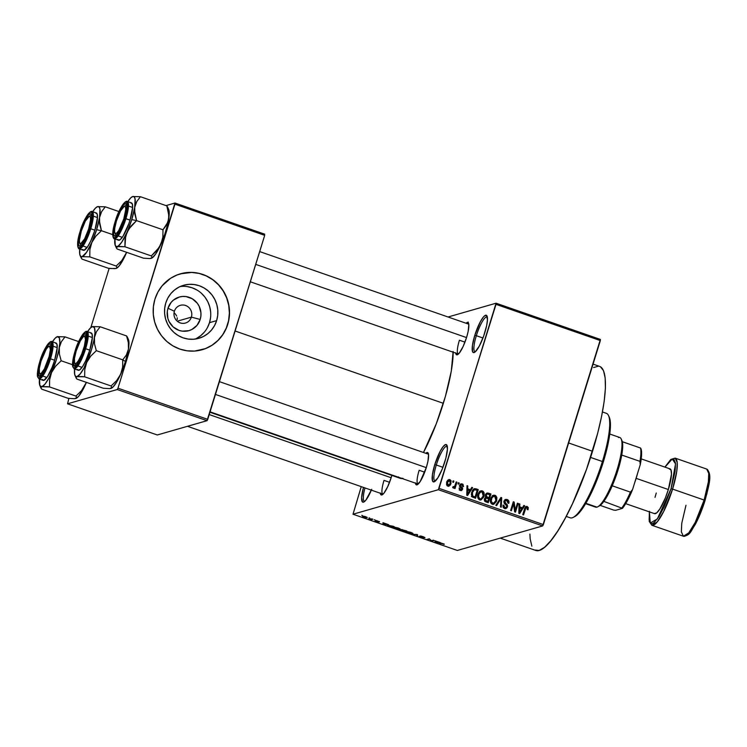 <?xml version="1.0" encoding="UTF-8"?>
<svg xmlns="http://www.w3.org/2000/svg" width="747" height="747" viewBox="0 0 747 747"><rect width="100%" height="100%" fill="white"/><g stroke="black" fill="none" stroke-linecap="round" stroke-linejoin="round"><path stroke-width="1.12" d="M476.334 335.702A18.432 4.043 -70.9 0 0 475.288 351.809A18.432 4.043 109.1 0 1 474.989 351.762A18.432 4.043 109.1 0 1 476.334 335.702L482.954 337.999L476.334 335.702A18.432 4.043 109.1 0 1 487.081 316.943A18.432 4.043 109.1 0 1 487.343 317.092A18.432 4.043 -70.9 0 0 476.334 335.702L474.784 335.375L476.334 335.702M484.859 332.48A19.749 4.333 109.1 0 1 474.429 352.425A19.749 4.333 109.1 0 1 474.784 335.375L480.34 321.77L483.225 317.251L484.504 315.916L486.465 315.355L487.464 319.716L486.689 325.459L483.636 336.15L479.303 346.094L475.139 351.94L474.046 352.584L472.562 351.716L472.421 345.497L474.784 335.375A19.749 4.333 109.1 0 1 487.053 316.074A19.749 4.333 109.1 0 1 484.859 332.48M364.984 487.931A18.432 4.043 -70.9 0 0 364.713 501.386A18.432 4.043 109.1 0 1 364.415 501.34A18.432 4.043 109.1 0 1 364.984 487.931M371.343 490.135A19.749 4.333 109.1 0 1 363.854 502.003A19.749 4.333 109.1 0 1 363.49 487.408L361.595 497.717L362.603 502.087L363.472 502.161L365.843 500.182L371.689 489.313M436.304 465.007A18.432 4.043 -70.9 0 0 435.268 481.115A18.432 4.043 109.1 0 1 434.959 481.068A18.432 4.043 109.1 0 1 436.304 465.007L442.924 467.305L436.304 465.007A18.432 4.043 109.1 0 1 447.051 446.248A18.432 4.043 109.1 0 1 447.322 446.398A18.432 4.043 -70.9 0 0 436.304 465.007L434.754 464.681L436.304 465.007M444.829 461.786A19.749 4.333 109.1 0 1 434.409 481.731A19.749 4.333 109.1 0 1 434.754 464.681L440.31 451.076L443.195 446.557L445.567 444.586L446.435 444.661L447.444 449.022L445.866 458.182L442.243 469.032L437.798 477.94L434.026 481.89L432.532 481.021L432.401 474.803L434.754 464.681A19.749 4.333 109.1 0 1 447.023 445.38A19.749 4.333 109.1 0 1 444.829 461.786M174.396 311.247A9.216 8.88 74 0 0 180.195 322.891A9.216 8.88 74 0 0 191.381 317.139L200.196 319.445A17.48 16.854 -106 0 1 178.972 330.361A17.48 16.854 -106 0 1 167.972 308.259L174.396 311.247A9.216 8.88 -106 0 1 189.243 307.876A9.216 8.88 -106 0 1 185.433 323.049A9.216 8.88 -106 0 1 174.396 311.247L167.972 308.259L171.156 302.358L173.528 300.023L179.383 297.007L182.641 296.456L185.956 296.559L192.24 298.744L197.283 303.226L199.085 306.13L200.924 312.694L200.878 316.112L200.196 319.445L197.012 325.337L191.858 329.483L188.786 330.688L182.212 331.136L178.972 330.361L173.192 326.962L169.074 321.565L167.851 318.371L167.281 311.583L167.972 308.259A17.48 16.854 -106 0 1 189.196 297.334A17.48 16.854 -106 0 1 200.196 319.445L191.381 317.139L177.254 321.201L191.381 317.139A9.216 8.88 74 0 0 185.583 305.486A9.216 8.88 74 0 0 174.396 311.247M195.191 339.082A27.592 26.603 74 0 0 209.505 322.676L216.63 320.631A27.592 26.603 -106 0 1 198.823 338.316A27.592 26.603 -106 0 1 172.174 330.697A27.592 26.603 -106 0 1 165.778 302.974L167.842 298.062L170.802 293.674L174.546 289.985L178.925 287.128L183.79 285.233L188.926 284.346L194.155 284.523L199.272 285.737L204.08 287.968L208.385 291.106L212.036 295.037L214.884 299.612L216.826 304.664L217.779 309.986L217.713 315.374L216.63 320.631L214.566 325.543L211.606 329.931L207.862 333.62L203.483 336.467L198.627 338.372L193.482 339.259L188.253 339.082L183.136 337.859L178.328 335.636L174.023 332.499L170.372 328.568L167.524 323.983L165.582 318.941L164.629 313.619L164.695 308.231L165.778 302.974A27.592 26.603 -106 0 1 183.585 285.289A27.592 26.603 -106 0 1 210.234 292.899A27.592 26.603 -106 0 1 216.63 320.631L209.505 322.676A27.592 26.603 74 0 0 180.102 286.568M202.176 349.736A39.488 38.069 74 0 0 227.602 324.441L227.732 324.403A39.488 38.069 -106 0 1 202.241 349.717A39.488 38.069 -106 0 1 164.107 338.811A39.488 38.069 -106 0 1 154.946 299.127L153.396 306.643L153.294 314.366L154.666 321.976L157.44 329.203L161.52 335.758L166.74 341.388L172.912 345.88L179.794 349.064L187.114 350.81L194.603 351.062L205.5 348.616L212.148 345.198L217.993 340.492L222.811 334.684L226.425 327.998L228.685 320.678L229.516 313.03L228.881 305.327L226.799 297.866L223.353 290.947L218.675 284.822L212.951 279.733L206.396 275.876L199.262 273.402L191.82 272.403L184.369 272.907L177.179 274.915L170.531 278.332L162.136 285.812L157.897 292.096L154.946 299.127A39.488 38.069 -106 0 1 180.429 273.813A39.488 38.069 -106 0 1 218.572 284.71A39.488 38.069 -106 0 1 227.732 324.403L227.602 324.441A39.488 38.069 74 0 0 218.46 284.775A39.488 38.069 74 0 0 180.363 273.832L191.69 272.44L199.132 273.439L206.265 275.923L212.82 279.78L218.544 284.859L223.213 290.985L226.658 297.904L228.741 305.364L229.385 313.068L228.554 320.724L226.294 328.036L222.681 334.721L217.853 340.529L212.008 345.235L205.369 348.653M384.014 480.377A15.799 3.474 -70.9 0 0 383.034 494.178A15.799 3.474 109.1 0 1 382.866 494.141A15.799 3.474 109.1 0 1 384.014 480.377L389.551 482.301L384.014 480.377M380.251 492.936L381.073 494.897L381.829 494.962L383.883 493.244L387.684 486.736L391.204 477.538A17.116 3.763 109.1 0 0 391.83 475.391L391.204 477.538A17.116 3.763 109.1 0 1 382.165 494.822A17.116 3.763 109.1 0 1 380.288 493.244M459.414 340.221A15.799 3.474 -70.9 0 0 458.434 354.022A15.799 3.474 109.1 0 1 458.266 353.985A15.799 3.474 109.1 0 1 459.414 340.221L464.951 342.145L459.414 340.221M455.642 352.78L456.473 354.741L459.284 353.098L463.084 346.58L466.595 337.392A17.116 3.763 109.1 0 0 468.5 323.171L468.5 323.171A17.116 3.763 109.1 0 0 466.044 323.246L467.995 322.545L468.817 324.506L468.182 331.304L466.595 337.392A17.116 3.763 109.1 0 1 457.566 354.676A17.116 3.763 109.1 0 1 455.689 353.088M419.16 470.274A15.799 3.474 -70.9 0 0 418.171 484.075A15.799 3.474 109.1 0 1 418.003 484.037A15.799 3.474 109.1 0 1 419.16 470.274L424.698 472.197L419.16 470.274M415.388 482.833L415.677 484.112L416.966 484.859L420.244 481.442L426.341 467.445A17.116 3.763 109.1 0 0 428.246 453.224L428.246 453.224A17.116 3.763 109.1 0 0 425.79 453.298L427.732 452.598L428.563 454.559L427.928 461.347L426.341 467.445A17.116 3.763 109.1 0 1 417.302 484.728A17.116 3.763 109.1 0 1 415.425 483.141M500.247 538.12L535.73 550.436A97.409 21.392 -70.9 0 0 592.539 451.281L568.644 442.98L592.539 451.281A97.409 21.392 -70.9 0 0 599.626 366.403L593.053 364.125M453.13 351.463L451.281 371.128L445.371 396.517L436.276 423.754L423.465 452.495A73.71 16.191 -70.9 0 0 443.344 403.315L235.09 331.005L443.344 403.315A73.71 16.191 -70.9 0 0 453.14 352.21M448.06 316.999L496.064 303.207L600.392 339.437L496.064 303.207L448.06 316.999M438.33 489.705L542.658 525.935L457.332 550.455L353.004 514.225L438.33 489.705L496.017 304.356L600.345 340.576L543.377 524.59L439.049 488.37L496.064 303.207L496.017 304.356L600.345 340.576L600.392 339.437L542.658 525.935L543.377 524.59L439.049 488.37L438.33 489.705L353.004 514.225L361.24 486.633L353.004 514.225L457.332 550.455L542.658 525.935L438.33 489.705M362.762 516.252L364.041 517.251L367.188 517.391L363.369 516.196L362.631 516.569L364.321 517.344L367.207 517.69L365.815 516.737L362.547 516.392M372.127 518.95L368.822 518.848L371.184 519.716L372.902 519.221L370.745 519.258L371.184 519.716L372.902 519.221L372.127 518.95M375.797 520.556L377.851 521.443L375.171 520.808L376.479 521.565L378.748 521.901L376.675 520.612L379.551 521.854L376.367 520.556L375.722 520.706L377.87 521.779L375.134 520.911L376.647 521.63L378.776 521.994L376.684 520.799L379.532 521.658L375.694 520.622M387.814 525.15L388.487 526.103L391.83 527.289L391.998 526.747L391.83 527.289L394.183 526.607L387.814 525.15L388.057 525.897L391.83 527.289L394.183 526.607L387.506 525.346M400.579 529.95L404.51 531.687L406.863 531.014L401.428 529.567L401.914 530.099L400.719 530.277L404.51 531.687L406.863 531.014L401.428 529.567L401.914 530.099L400.485 530.015M416.863 534.488L412.083 534.32L417.013 534.712L416.751 535.935L417.554 536.215L417.62 534.749L412.083 534.32L417.013 534.712L416.751 535.935L417.554 536.215L417.62 534.749L416.863 534.488M433.335 540.202L431.449 540.744L429.254 538.783L426.901 539.465L429.562 539.185L431.757 541.145L434.1 540.473L431.449 540.744L429.254 538.783L426.901 539.465L429.562 539.185L431.757 541.145L434.1 540.473L433.335 540.202M444.204 544.068L441.412 543.162L439.031 543.676L442.028 543.442L444.166 544.367L440.627 543.218L439.031 543.676L439.806 543.947L441.841 543.424L444.101 544.386M439.806 542.453L434.987 540.781L435.099 542.313L440.609 542.733L434.987 540.781L435.099 542.313L439.806 542.453M419.188 536.355L423.652 537.943L420.85 536.019L424.931 537.495L421.597 536.178L419.945 536.178L422.942 537.653L419.188 536.355L419.917 537.028L423.745 537.905L421.14 536.253L424.912 537.719L423.082 536.626L420.001 535.991L422.886 537.672L419.076 536.439M406.798 531.733C406.013 531.873 406.601 532.331 408.562 533.115L412.774 533.797L412.559 533.115L406.704 531.761L407.292 532.602L410.775 533.722L413.026 533.61L410.971 532.424L406.517 531.92M394.108 527.326C393.324 527.475 393.912 527.933 395.873 528.708L400.093 529.39L399.878 528.708L394.108 527.326L394.416 528.092L397.759 529.249L400.345 529.212L398.291 528.017L393.837 527.513M387.749 524.375L382.931 522.704L383.043 524.235L388.561 524.655L382.931 522.704L383.043 524.235L387.749 524.375M374.331 519.716L375.106 519.987L374.331 519.716M369.037 517.876L369.812 518.147L369.037 517.876M361.763 515.355L362.528 515.617L361.763 515.355M453.102 480.853L452.719 482.095L453.494 482.366L453.877 481.124L453.102 480.853L452.719 482.095L453.494 482.366L453.877 481.124L453.102 480.853M458.397 482.693L458.014 483.935L458.789 484.205L459.172 482.964L458.397 482.693L458.014 483.935L458.789 484.205L459.172 482.964L458.397 482.693M471.815 487.352L470.339 489.724L467.669 488.79L467.809 485.961L466.996 485.681L466.772 495.242L467.585 495.522L472.627 487.632L471.815 487.352L470.339 489.724L467.669 488.79L467.809 485.961L466.996 485.681L466.772 495.242L467.585 495.522L472.627 487.632L471.815 487.352M484.159 493.02L483.29 491.442L481.675 490.742L479.742 491.451L478.295 493.506L477.678 495.859L478.005 498.305L479.238 499.659L481.143 499.855L483.729 497.035L484.159 493.02L483.328 493.263L484.159 493.02L482.366 490.891L480.863 490.835L479.742 491.451L478.005 494.309C477.128 496.68 477.66 498.51 479.593 499.818L481.115 499.864L484 496.269L484.159 493.02M496.839 497.427L495.691 495.616L493.655 495.205L490.984 497.913L490.359 500.257L490.686 502.712L491.918 504.066L493.823 504.262L496.41 501.433L496.839 497.427L496.008 497.67L496.839 497.427L495.046 495.289L493.543 495.233L492.422 495.859L490.686 498.716C489.808 501.078 490.34 502.918 492.273 504.216L493.804 504.272L496.68 500.677L496.839 497.427M505 499.715L507.157 499.5L505.635 499.407L503.973 501.19L504.505 503.665L506.737 505.588L506.709 506.559L505.812 507.521L503.497 507.829L504.823 507.446L503.823 505.224L503.011 505.065L504.533 508.474L505.896 508.558L507.465 506.858L506.363 507.166L507.465 506.858L506.158 503.749L505 504.085L506.158 503.749L504.748 501.442L503.851 501.695L505.719 500.415L506.774 500.49L507.997 503.17L508.8 503.329C509.323 501.536 508.772 500.266 507.157 499.5L505.187 499.594L503.889 501.508L504.094 503.133L506.802 506.074L506.13 507.372L504.963 507.493L503.833 506.578L503.823 505.224L503.011 505.065L503.048 507.12L504.29 508.38L505.924 508.548L507.054 507.717L507.605 505.952L507.176 504.664L504.813 502.526L504.869 501.134L506.774 500.49L507.941 501.554L507.997 503.17L508.8 503.329L508.931 502.759L508.352 500.275L507.157 499.5L505.812 499.883L506.896 500.537M523.871 505.42L522.396 507.792L519.725 506.868L519.865 504.038L519.053 503.749L518.82 513.31L519.632 513.591L524.674 505.71L523.871 505.42L522.396 507.792L519.725 506.868L519.865 504.038L519.053 503.749L518.82 513.31L519.632 513.591L524.674 505.71L523.871 505.42M528.25 507.502L526.99 506.401L525.449 506.961L522.76 514.674L523.526 514.944L525.935 507.727L527.251 507.717L527.261 509.603L528.064 509.762L528.25 507.502L527.289 507.783L528.25 507.502L526.243 506.419L524.581 508.772L522.76 514.674L523.526 514.944L525.851 507.839L526.887 507.474L527.261 509.603L528.064 509.762L528.25 507.502M517.4 503.179L515.243 510.145L514.151 502.049L513.32 501.76L510.621 510.462L511.396 510.733L513.553 503.758L514.655 511.863L515.477 512.153L518.175 503.45L517.4 503.179L515.243 510.145L514.151 502.049L513.32 501.76L510.621 510.462L511.396 510.733L513.553 503.758L514.655 511.863L515.477 512.153L518.175 503.45L517.4 503.179M500.929 497.465L495.812 505.317L496.615 505.598L501.041 498.623L500.481 506.942L501.274 507.222L501.685 497.726L500.929 497.465L495.812 505.317L496.615 505.598L501.041 498.623L500.481 506.942L501.274 507.222L501.685 497.726L500.929 497.465M488.538 493.16L487.025 493.011L485.839 493.954L485.242 496.213L485.793 497.399L484.738 498.193L484.271 499.846L485.027 501.452L488.239 502.694L490.928 493.991L488.538 493.16L487.193 493.543L489.584 494.374L490.928 493.991L487.007 493.011L485.401 494.897L485.793 497.399L484.392 498.931L485.839 501.863L488.239 502.694L490.928 493.991L489.509 494.626L487.193 493.543L488.538 493.16M475.988 488.799L474.466 488.641L473.168 489.444L471.32 494.122L472.104 496.848L475.559 498.286L478.248 489.584L475.988 488.799L474.644 489.182L476.903 489.976L478.248 489.584L474.317 488.678L471.702 492.189L472.216 496.951L475.559 498.286L478.248 489.584L476.829 490.219L474.644 489.182L475.988 488.799M460.479 484.187L462.281 483.916L461.114 483.851L459.788 485.317L461.777 489.145L459.396 489.901L460.544 489.574L459.06 488.052L460.292 490.48L461.422 490.555L462.589 489.285L461.244 489.668L462.589 489.285L461.282 486.68L459.984 487.053L461.282 486.68L460.628 486.064L459.676 486.344L460.628 486.064L460.61 485.419L459.694 485.69L461.954 484.803L462.729 486.446L463.542 486.605L462.281 483.916L460.404 484.261L459.732 486.605L461.805 488.986L460.544 489.574L459.06 488.052L459.947 490.34L461.711 490.434L462.673 488.902L462.43 487.754L460.628 486.064L460.806 485.046L462.178 484.906L462.729 486.446L463.542 486.605L462.991 484.308L460.936 484.299L461.683 484.738M453.28 488.052L454.55 487.249L453.205 487.632L454.55 487.249L454.232 488.258L455.007 488.529L456.968 482.198L456.025 482.469L456.968 482.198L456.193 481.927L454.634 486.446L453.149 486.633L452.645 487.455L453.476 488.08L454.55 487.249L454.232 488.258L455.007 488.529L456.968 482.198L456.193 481.927L454.634 486.446L453.149 486.633L452.645 487.455L453.644 488.062M449.89 479.611L447.78 480.162L446.697 482.207L446.557 484.747L447.995 486.213L450.432 485.008L451.095 480.788L449.89 479.611L448.545 479.994L449.274 480.452L448.545 479.994L449.89 479.611L448.76 479.574L446.697 482.207L447.855 486.166L448.984 486.213L451.02 483.636L449.89 479.611M177.3 319.539L177.188 317.774L177.3 319.539M176.656 316.056L175.713 314.459L176.656 316.056M174.406 313.03L175.713 314.459L174.406 313.03M117.251 389.523L207.022 420.692L157.3 434.978L67.529 403.81L117.251 389.523L117.97 388.188L174.938 204.174L264.709 235.342L207.741 419.356L117.97 388.188L174.985 203.025L264.755 234.194L174.985 203.025L166.011 205.602L174.985 203.025L174.938 204.174L264.709 235.342L207.022 420.692L207.741 419.356L117.97 388.188L117.251 389.523L67.529 403.81L68.892 398.422L67.529 403.81L157.3 434.978L207.022 420.692L117.251 389.523M90.817 327.606L109.155 268.369L90.817 327.606M207.825 290.704L207.292 290.023M209.944 412.241L400.355 478.351A73.71 16.191 -70.9 0 0 402.119 478.519M402.978 478.351L399.72 478.061L398.45 476.913M600.467 366.786L603.501 370.68L605.173 377.954L605.397 388.309L604.174 401.363L601.55 416.611L597.619 433.465L586.507 469.368L572.529 503.599L565.115 518.427L557.813 530.949L550.875 540.688L544.591 547.271L539.194 550.427L534.899 550.053M531.855 546.16L530.183 538.895L529.894 534.077M593.585 367.561L598.459 366.161M259.676 251.59L468.63 324.142A15.799 3.474 109.1 0 1 468.78 324.217M219.413 381.642L428.367 454.195A15.799 3.474 109.1 0 1 428.526 454.269M207.442 327.588L209.505 322.676L210.598 317.419M210.663 312.031L209.702 306.709L207.769 301.667L204.911 297.082L201.27 293.151M196.956 290.013L192.147 287.791L187.03 286.568M196.358 338.522L200.738 335.664L204.482 331.976M468.182 322.022L468.304 322.909M525.851 507.839L526.887 507.474M525.543 507.857L524.506 508.231M524.441 509.239L525.374 508.968L524.441 509.239M525.617 506.783L527.233 506.466L525.888 506.858L526.906 507.885M526.766 507.54L525.402 506.755M523.479 506.046L524.674 505.71L523.479 506.046M522.209 507.848L521.686 508.67L522.209 507.848M519.165 512.61L518.829 513.142L519.165 512.61M519.044 504.272L519.865 504.038L519.044 504.272M518.969 507.082L519.725 506.868L518.969 507.082M518.969 507.456L521.051 508.175L522.396 507.792L521.051 508.175L518.969 507.456M521.817 508.716L518.838 512.703L519.454 512.526L519.576 510.584L518.885 510.78L519.576 510.584L519.669 507.969L518.95 508.184L521.817 508.716L519.454 512.526L519.669 507.969L521.817 508.716M517.232 503.721L518.175 503.45L517.232 503.721M514.842 510.257L514.562 511.163L514.842 510.257M512.619 504.029L513.553 503.758L512.619 504.029M513.142 502.339L514.151 502.049L513.142 502.339M512.9 503.123L513.002 503.917L512.9 503.123M514.45 510.369L515.243 510.145L514.45 510.369M505.719 500.415L504.057 500.938M506.064 507.409L505.205 508.623M507.008 500.658L504.813 499.715M504.356 507.932L503.767 507.913M505.019 508.744L506.121 507.241M503.926 501.032L504.496 500.779M500.546 498.053L501.685 497.726L500.546 498.053M499.967 498.931L501.041 498.623L499.967 498.931M499.145 500.21L500.275 499.883L499.145 500.21M495.719 500.948L496.68 500.677L495.719 500.948M494.645 502.712L493.113 504.365M492.88 495.532L495.046 495.289L493.702 495.681L494.701 496.297M494.878 496.494L492.31 495.597M492.852 504.505L494.141 503.478M493.814 503.833L494.738 502.544M491.237 497.297L492.516 496.606M492.441 503.618L491.246 503.59M495.915 500.397L493.739 503.245L491.274 503.581L492.59 503.198L491.171 501.088L490.349 501.33L491.171 501.088L491.451 499.005L490.536 499.276L493.636 496.269L494.738 496.316L495.915 500.397L495.168 502.087L492.88 503.282L491.209 501.424L491.899 497.885L493.86 496.223L495.821 497.241L495.915 500.397M491.293 503.599L493.739 503.245M493.636 496.269L491.311 497.222M488.491 497.904L488.249 498.688L488.491 497.904M487.371 501.526L487.128 502.311L487.371 501.526M485.597 497.474L487.38 497.259L486.036 497.651L487.558 498.174L488.902 497.791L487.38 497.259L486.176 495.158L487.371 494L489.845 494.738L488.902 497.791L487.558 498.174L485.41 497.371M485.251 494.757L485.811 494.421M484.756 501.2L486.437 500.938L485.092 501.33L486.437 501.797L487.782 501.405L486.437 500.938L485.214 499.061L486.297 498.109L488.585 498.809L487.782 501.405L486.437 501.797L484.644 501.153M484.579 498.557L485.793 498.688M485.214 499.061L484.299 499.323L486.11 498.118L488.585 498.809L487.782 501.405L485.429 500.443L485.214 499.061M484.532 498.576L486.297 498.109M486.176 495.158L487.371 494L489.845 494.738L488.902 497.791L486.465 496.783L486.176 495.158M487.371 494L485.522 494.542M478.584 499.173L479.901 498.8L478.603 497.353L478.864 494.318L479.901 492.506L481.18 491.815L482.973 492.59L483.477 494.85L483.029 496.578L484 496.269L481.376 498.707L478.584 499.173L479.714 499.22L481.059 498.837L479.901 498.8L478.491 496.69L477.669 496.923L478.491 496.69L478.771 494.607L477.856 494.869L480.956 491.862L482.058 491.909L483.225 495.989L481.059 498.837M481.964 498.314L480.433 499.967M480.2 491.124L482.366 490.891L481.021 491.274L482.02 491.899M482.198 492.096L479.63 491.19M480.162 500.107L481.451 499.071M481.133 499.435L482.058 498.146M478.556 492.899L479.835 492.208M479.751 499.211L478.566 499.183M480.956 491.862L478.631 492.815M474.69 497.119L474.448 497.904L474.69 497.119M471.338 496.363L472.384 496.914L473.729 496.531L472.384 496.914L473.757 497.39L475.101 497.007L472.683 495.971L472.468 492.469L474.401 489.715L477.165 490.331L475.101 497.007L473.757 497.39L471.833 496.69M472.309 490.583L473.14 490.079M472.683 495.971L471.674 496.26L472.683 495.971L472.468 492.469L471.553 492.731L472.468 492.469L473.439 490.443L472.253 490.788L474.812 489.658L477.165 490.331L475.101 497.007L472.683 495.971M474.401 489.715L472.421 490.462M471.422 487.978L472.627 487.632L471.422 487.978M470.162 489.771L469.63 490.602L470.162 489.771M467.118 494.533L466.772 495.065L467.118 494.533M466.987 486.194L467.809 485.961L466.987 486.194M466.922 489.005L467.669 488.79L466.922 489.005M466.912 489.378L469.004 490.107L470.339 489.724L469.004 490.107L466.912 489.378M469.77 490.648L466.782 494.626L467.398 494.458L467.519 492.516L466.828 492.712L467.519 492.516L467.622 489.901L466.894 490.107L469.77 490.648L467.398 494.458L467.622 489.901L469.77 490.648M460.61 485.419L461.954 484.803M460.404 485.13L459.265 485.811M461.777 489.145L460.544 489.574M459.2 489.957L460.441 489.528L459.573 488.258M461.823 484.868L460.143 484.177M460.245 489.855L459.377 490.013M460.834 487.838L459.937 487.063M458.228 483.234L459.172 482.964L458.228 483.234M454.307 486.82L454.139 487.361L454.307 486.82M452.813 487.184L453.672 486.932L452.813 487.184M454.634 486.446L453.672 486.932M452.934 481.395L453.877 481.124L452.934 481.395M450.058 483.916L451.02 483.636L450.058 483.916M447.117 481.143L449.582 480.508L450.432 481.572L450.245 483.374L448.153 485.27L447.49 482.413L449.582 480.508L450.245 483.374L448.303 486.269M448.144 486.372L449.489 484.57M446.855 481.395L447.481 480.928M447.574 485.625L447.005 485.709M447.126 485.718L448.807 485.289L447.014 485.597L448.153 485.27L447.36 484.411L447.49 482.413L446.575 482.683L449.582 480.508M449.255 485.046L448.153 485.27M439.974 543.405L439.806 543.947L439.974 543.405M435.52 540.959L435.099 542.313L435.52 540.959M437.901 542.406L435.688 542.359L435.8 541.5L437.947 542.247L435.688 542.359L435.744 541.659L437.901 542.406M431.915 540.613L431.757 541.145L431.915 540.613M431.094 540.314L430.926 540.865L431.094 540.314M427.835 539.194L427.676 539.726L427.835 539.194M420.001 535.991L420.608 536.551M417.171 534.591L416.751 535.935L417.171 534.591M412.774 533.797L412.82 533.293M412.008 533.526L408.824 533.031L407.358 532.266L407.666 531.677L410.757 532.35L412.008 533.526L409.421 533.227L407.404 532.34L407.955 531.948L410.841 532.546L412.008 533.526L412.344 532.994M402.082 529.558L401.914 530.099L402.082 529.558M401.428 529.567L401.914 530.099M404.715 531.145L401.326 530.286L404.715 531.145M405.817 530.828L402.129 529.922L405.817 530.828M400.093 529.39L400.14 528.895M399.328 529.119L396.143 528.633L394.668 527.868L394.976 527.27L398.076 527.942L399.328 529.119L397.04 528.904L394.939 528.101L395.051 527.559L398.291 528.194L399.328 529.119L399.664 528.587M393.137 526.42L391.335 526.943L388.58 525.421L393.183 526.261L391.335 526.943L388.58 525.421L393.137 526.42M383.463 522.891L383.043 524.235L383.463 522.891M385.844 524.338L383.641 524.282L383.743 523.432L385.891 524.179L383.641 524.282L383.697 523.591L385.844 524.338M376.693 521.49L375.946 521.098M371.352 519.174L371.184 519.716L371.352 519.174M369.466 519.137L370.727 519.258L369.466 519.137M366.31 517.475L364.312 517.185L363.649 516.214L365.591 516.663L366.31 517.475L364.881 517.363L363.546 516.513L366.31 517.475L366.59 517.045M388.916 526.065L388.58 525.421M585.601 503.665L595.62 507.138A36.855 8.096 -70.9 0 0 596.937 507.138A36.855 8.096 109.1 0 1 594.593 506.326M618.488 437.509A36.855 8.096 109.1 0 1 621.215 438.993A36.855 8.096 109.1 0 1 615.36 474.98A36.855 8.096 109.1 0 1 597.656 506.839A36.855 8.096 109.1 0 1 596.937 507.138L585.835 503.282L596.937 507.138A36.855 8.096 -70.9 0 0 616.266 472.3A36.855 8.096 -70.9 0 0 619.805 437.509L609.785 434.026M597.656 506.839L599.225 506.027A35.539 7.806 -70.9 0 0 603.847 501.386L600.962 504.748L598.534 506.317M621.831 440.375L622.316 441.71A35.539 7.806 109.1 0 1 621.747 455.044L617.993 470.134L612.223 485.802A35.539 7.806 -70.9 0 0 621.747 455.044A35.539 7.806 -70.9 0 0 622.316 441.71A35.539 7.806 -70.9 0 0 621.943 440.609L621.215 438.993M603.847 501.386A35.539 7.806 -70.9 0 0 612.223 485.802A35.539 7.806 109.1 0 1 603.847 501.386L622.456 508.352L615.733 510.285L613.726 510.098L600.205 505.402L613.726 510.098L615.733 510.285L622.456 508.352A34.222 7.517 -70.9 0 0 632.55 489.602L630.421 492.124L612.223 485.802L630.421 492.124A35.539 7.806 109.1 0 1 622.036 507.708A35.539 7.806 -70.9 0 0 630.421 492.124L632.55 489.602L630.02 495.382L622.456 508.352L603.847 501.386M640.926 448.676L640.515 448.023L622.316 441.71L640.515 448.023A35.539 7.806 109.1 0 1 639.946 461.366L640.244 464.727L632.55 489.602L640.244 464.727A34.222 7.517 -70.9 0 0 640.926 448.676L641.589 454.848L640.244 464.727L639.946 461.366A35.539 7.806 -70.9 0 0 640.515 448.023L640.926 448.676M621.747 455.044L639.946 461.366L621.747 455.044M609.281 417.209L608.553 415.593A55.287 12.139 109.1 0 1 602.409 461.525L603.287 462.048A53.971 11.849 -70.9 0 0 609.281 417.209L610.448 424.091L609.104 438.48L606.106 452.178L599.944 472.067L592.203 491.031L586.059 502.899L580.204 511.583L574.779 516.56A53.971 11.849 -70.9 0 0 603.287 462.048L602.409 461.525A55.287 12.139 -70.9 0 0 606.433 413.352L602.456 411.97M590.588 457.425L602.409 461.525L590.588 457.425M566.189 516.42L570.166 517.811A55.287 12.139 -70.9 0 0 602.409 461.525A55.287 12.139 109.1 0 1 573.22 517.363L574.788 516.551M89.64 216.256A15.799 3.474 109.1 0 1 91.395 215.463A15.799 3.474 109.1 0 1 91.545 215.538A15.799 3.474 -70.9 0 0 89.64 216.256A15.799 3.474 109.1 0 1 91.395 215.463A15.799 3.474 109.1 0 1 91.545 215.538A15.799 3.474 -70.9 0 0 90.518 215.594L88.949 216.406A14.482 3.184 109.1 0 1 88.697 228.899L89.266 229.021L88.697 228.899L84.616 238.881L80.76 243.643L79.668 243.008L79.387 240.385L81.302 231.028A14.482 3.184 109.1 0 1 88.949 216.406M79.696 243.055A14.482 3.184 109.1 0 1 81.302 231.028L85.373 221.047L89.229 216.285L90.322 216.919L90.602 219.543L88.697 228.899A14.482 3.184 109.1 0 1 79.696 243.055L80.424 244.671A15.799 3.474 -70.9 0 0 81.199 245.343A15.799 3.474 109.1 0 1 81.031 245.305A15.799 3.474 109.1 0 1 80.153 243.597A15.799 3.474 -70.9 0 0 81.199 245.343A15.799 3.474 109.1 0 1 81.031 245.305A15.799 3.474 109.1 0 1 80.153 243.597M99.351 220.692L99.575 217.452A26.49 5.817 109.1 0 1 96.615 229.702L101.433 230.72L99.65 223.997L99.575 217.452L101.611 211.681L105.28 206.816L118.941 211.56L105.28 206.816L97.596 206.62L99.08 206.975L99.939 209.001L99.575 217.452L96.615 229.702L91.834 242.476L95.877 236.127L101.433 230.72L99.351 220.692M80.629 231.215L81.208 231.337L80.629 231.215L81.694 228.04L85.447 219.422L87.95 215.51L90.004 213.801L91.293 214.548L91.62 217.648L89.36 228.703A17.116 3.763 109.1 0 1 80.331 245.987A17.116 3.763 109.1 0 1 80.629 231.215A17.116 3.763 109.1 0 1 91.265 214.492A17.116 3.763 109.1 0 1 89.36 228.703L84.551 240.506L82.049 244.418L79.994 246.127L78.706 245.38L78.37 242.28L80.629 231.215M82.59 249.433L84.075 250.301L87.847 246.351L90.835 240.805L94.888 230.197L90.76 228.769L93.114 218.74L92.198 211.56A19.749 4.333 109.1 0 1 90.76 228.769L94.888 230.197A19.749 4.333 -70.9 0 0 96.326 212.998L92.198 211.56C90.098 209.795 83.085 220.244 80.134 231.374L80.162 231.355C81.582 226.173 86.885 213.334 90.536 212.055C94.047 211.27 91.648 223.278 89.836 228.573L90.76 228.769A19.749 4.333 109.1 0 1 79.247 248.872L85.812 241.216L90.76 228.769L89.836 228.573L92.096 218.862L91.965 212.886L90.536 212.055L89.491 212.671L85.494 218.283L81.33 227.835L79.173 234.819L77.893 241.066L78.024 247.033L78.622 247.799L80.508 247.248L83.076 244.073L85.942 238.751L89.836 228.573C88.407 233.755 83.113 246.594 79.453 247.864C75.951 248.648 78.342 236.65 80.162 231.355L80.134 231.374C75.074 247.108 79.154 249.321 79.247 248.872L83.375 250.301A19.749 4.333 -70.9 0 0 94.888 230.197L97.493 217.433L97.11 213.866L95.625 212.998M112.722 234.633L101.433 230.72L112.722 234.633M116.532 268.285A26.49 5.817 -70.9 0 0 116.588 268.257A26.49 5.817 -70.9 0 0 125.795 254.269A26.49 5.817 -70.9 0 0 126.645 252.318L121.761 260.619L116.196 266.035L89.78 256.865L89.883 249.601L91.834 242.476L86.521 252.346L82.105 256.669L89.78 256.865L116.196 266.035L117.027 267.519L116.074 268.462L110.836 268.537L108.39 268.276L81.974 259.106L81.152 257.612L82.105 256.669L80.62 256.324L79.761 254.288L79.77 248.424M81.386 258.313L81.152 257.612L81.974 259.106L108.39 268.276L114.777 268.659M117.018 267.996L116.074 268.462L117.027 267.519L116.196 266.035L121.761 260.619L125.795 254.269L119.249 265.82L117.018 267.996L115.253 268.509M92.656 211.728L95.579 207.983L97.596 206.62A26.49 5.817 109.1 0 1 99.575 217.452L101.611 211.681L105.28 206.816L97.596 206.62A26.49 5.817 109.1 0 0 97.082 206.835A26.49 5.817 109.1 0 0 92.656 211.728M81.152 257.612L82.105 256.669A26.49 5.817 109.1 0 1 80.144 255.605A26.49 5.817 109.1 0 1 79.705 249.031M91.834 242.476A26.49 5.817 109.1 0 1 82.105 256.669L89.78 256.865L89.883 249.601L91.834 242.476L95.877 236.127L101.433 230.72L96.615 229.702A26.49 5.817 109.1 0 1 91.834 242.476M116.812 268.08L115.85 268.518M124.786 206.163A15.799 3.474 109.1 0 1 126.532 205.369A15.799 3.474 109.1 0 1 126.691 205.444A15.799 3.474 -70.9 0 0 124.786 206.163A15.799 3.474 109.1 0 1 126.532 205.369A15.799 3.474 109.1 0 1 126.691 205.444A15.799 3.474 -70.9 0 0 125.664 205.49L124.086 206.303A14.482 3.184 109.1 0 1 123.834 218.806L124.404 218.927L123.834 218.806L125.748 209.44L125.459 206.826L124.375 206.191L120.519 210.943L116.439 220.925A14.482 3.184 109.1 0 1 124.086 206.303M255.717 264.382L466.539 337.579L255.717 264.382M114.833 232.961L115.561 234.567A15.799 3.474 -70.9 0 0 116.336 235.249A15.799 3.474 109.1 0 1 116.168 235.212A15.799 3.474 109.1 0 1 115.29 233.503L116.709 233.073L118.67 230.646L123.834 218.806A14.482 3.184 109.1 0 1 114.833 232.961A14.482 3.184 109.1 0 1 116.439 220.925L114.711 228.349L114.562 231.822L115.262 233.484A15.799 3.474 -70.9 0 0 116.336 235.249A15.799 3.474 109.1 0 1 116.168 235.212A15.799 3.474 109.1 0 1 115.29 233.503M134.497 210.589L134.721 207.358A26.49 5.817 109.1 0 1 131.752 219.609L136.57 220.617L134.787 213.903L134.721 207.358L136.757 201.587L140.417 196.713L166.833 205.883L168.915 215.911L167.916 222.148L162.986 229.787L136.57 220.617L134.497 210.589M115.766 221.121L116.345 221.243L115.766 221.121L116.831 217.947L120.584 209.319L123.087 205.416L125.141 203.698L126.43 204.454L126.766 207.545L124.506 218.61A17.116 3.763 109.1 0 1 115.468 235.893A17.116 3.763 109.1 0 1 115.766 221.121A17.116 3.763 109.1 0 1 126.402 204.389A17.116 3.763 109.1 0 1 124.506 218.61L119.688 230.403L117.186 234.315L115.131 236.024L113.843 235.277L113.507 232.177L115.766 221.121M117.727 239.339L118.343 240.123L120.314 239.563L122.994 236.248L128.801 223.764L130.025 220.104L124.973 218.479C123.544 223.652 118.25 236.5 114.599 237.77C111.088 238.554 113.488 226.546 115.299 221.252L113.04 230.972L113.161 236.939L114.599 237.77L115.645 237.154L119.641 231.542L123.797 221.99L126.729 211.728L127.476 206.219L126.514 202.035L124.628 202.577L123.404 203.856L120.631 208.189L115.299 221.252C116.728 216.07 122.022 203.231 125.683 201.961C129.184 201.176 126.794 213.184 124.973 218.479L125.907 218.666L128.251 208.646L127.345 201.466A19.749 4.333 109.1 0 1 125.907 218.666L130.025 220.104A19.749 4.333 -70.9 0 0 131.463 202.895L127.345 201.466C125.235 199.692 118.231 210.15 115.271 221.271C110.211 237.014 114.291 239.227 114.394 238.769L120.958 231.112L125.907 218.666A19.749 4.333 109.1 0 1 114.394 238.769L118.512 240.198A19.749 4.333 -70.9 0 0 130.025 220.104L132.639 207.339L132.256 203.763L130.762 202.904M168.187 208.665L169.046 210.701L169.037 216.565L167.496 224.987L164.648 234.679L159.158 247.462L151.333 255.932L124.926 246.762L125.72 235.912L128.755 229.086L136.57 220.617L162.986 229.787L162.883 237.051L160.941 244.176L155.628 254.045L152.164 257.902L149.914 258.565L143.527 258.182L117.12 249.003L116.289 247.518L118.54 246.379L124.926 246.762L151.333 255.932L152.164 257.426L150.39 258.406M116.532 248.209L116.289 247.518L117.12 249.003L143.527 258.182L149.914 258.565M151.678 258.182A26.49 5.817 -70.9 0 0 151.725 258.154A26.49 5.817 -70.9 0 0 160.941 244.176A26.49 5.817 -70.9 0 0 168.682 219.151L168.617 212.606L166.833 205.883L167.655 207.377L166.833 205.883L140.417 196.713L132.733 196.526L134.227 196.872L135.076 198.907L134.721 207.358L131.752 219.609L126.971 232.382L121.658 242.252L118.194 246.108L116.429 246.613L115.243 245.408L114.907 238.321M152.164 257.902L150.997 258.425M127.802 201.625L130.725 197.88L132.733 196.526A26.49 5.817 109.1 0 1 134.721 207.358L136.757 201.587L140.417 196.713L132.733 196.526A26.49 5.817 109.1 0 0 132.219 196.732A26.49 5.817 109.1 0 0 127.802 201.625M116.289 247.518L117.242 246.575A26.49 5.817 109.1 0 1 115.29 245.502A26.49 5.817 109.1 0 1 114.851 238.928M126.971 232.382A26.49 5.817 109.1 0 1 117.242 246.575L124.926 246.762L125.029 239.507L126.971 232.382L131.014 226.033L136.57 220.617L131.752 219.609A26.49 5.817 109.1 0 1 126.971 232.382M151.949 257.976L151.211 258.369L152.164 257.426L151.333 255.932L156.898 250.525L160.941 244.176L162.883 237.051L162.986 229.787L166.646 224.922L168.682 219.151A26.49 5.817 -70.9 0 0 168.663 209.393L167.524 206.891M49.013 359.074L48.434 358.952A14.482 3.184 109.1 0 1 39.432 373.108A14.482 3.184 109.1 0 1 41.048 361.081L39.311 368.495L39.414 373.061L40.506 373.696L41.309 373.22L44.362 368.934L49.19 356.31L50.348 349.596L49.61 346.393L48.172 346.813L46.202 349.232L41.048 361.081A14.482 3.184 109.1 0 1 48.686 346.449A14.482 3.184 109.1 0 1 48.434 358.952L49.013 359.074M39.432 373.108L40.17 374.723A15.799 3.474 -70.9 0 0 40.936 375.396A15.799 3.474 109.1 0 1 40.768 375.358A15.799 3.474 109.1 0 1 39.89 373.649A15.799 3.474 -70.9 0 0 40.936 375.396A15.799 3.474 109.1 0 1 40.768 375.358A15.799 3.474 109.1 0 1 39.89 373.649M391.139 477.735L209.225 414.566L391.139 477.735M49.386 346.309A15.799 3.474 109.1 0 1 51.132 345.516A15.799 3.474 109.1 0 1 51.291 345.59A15.799 3.474 -70.9 0 0 49.386 346.309A15.799 3.474 109.1 0 1 51.132 345.516A15.799 3.474 109.1 0 1 51.291 345.59A15.799 3.474 -70.9 0 0 50.264 345.646L48.686 346.449M76.278 398.338A26.49 5.817 -70.9 0 0 76.325 398.31A26.49 5.817 -70.9 0 0 85.541 384.322L86.316 382.343L85.541 384.322A26.49 5.817 -70.9 0 0 86.391 382.371L81.498 390.672L75.942 396.087L49.526 386.918L49.629 379.653L51.571 372.529L55.614 366.179L61.179 360.773L59.386 354.05L59.321 347.504L61.357 341.734L65.017 336.869L57.342 336.673L59.34 337.84L59.853 342.63L58.798 350.334L56.352 359.755L48.891 378.019L45.025 384.079L41.841 386.722L49.526 386.918L75.942 396.087L76.764 397.572L74.513 398.711L68.136 398.328L41.72 389.159L68.136 398.328L74.513 398.711M40.375 361.268A17.116 3.763 109.1 0 1 51.011 344.544A17.116 3.763 109.1 0 1 49.106 358.756L43.009 372.762L40.683 375.62L38.984 376.115L38.116 372.333L39.479 364.396L45.184 349.475L48.798 344.404L50.497 343.919L51.029 344.6L51.151 349.988L49.106 358.756A17.116 3.763 109.1 0 1 40.067 376.04A17.116 3.763 109.1 0 1 40.375 361.268L40.945 361.389L40.375 361.268M42.327 379.485L43.821 380.354L47.593 376.404L52.038 367.496L54.634 360.25A19.749 4.333 -70.9 0 1 43.111 380.354L38.993 378.916L45.558 371.268L50.507 358.821L49.573 358.625C48.153 363.808 42.85 376.647 39.199 377.917C35.688 378.701 38.088 366.702 39.899 361.408L37.639 371.119L37.443 375.676L38.358 377.851L39.199 377.917L42.822 374.126L47.089 365.582L50.563 355.161L52.075 346.375L51.123 342.182L49.227 342.724L46.659 345.898L43.793 351.221L39.899 361.408C41.328 356.226 46.622 343.387 50.282 342.107C53.784 341.323 51.394 353.331 49.573 358.625L50.507 358.821A19.749 4.333 109.1 0 1 38.993 378.916L37.415 376.255L37.35 373.631L39.871 361.427C42.831 350.296 49.834 339.848 51.945 341.612A19.749 4.333 109.1 0 1 50.507 358.821L54.634 360.25L50.507 358.821L52.85 348.793L51.945 341.612L56.072 343.05A19.749 4.333 -70.9 0 1 54.634 360.25L57.239 347.486L56.856 343.919L55.362 343.05M78.687 341.612L65.017 336.869L78.687 341.612M72.459 364.685L61.179 360.773L72.459 364.685M41.132 388.365L41.72 389.159L40.889 387.665L41.841 386.722L39.843 385.564L39.507 378.477M76.764 398.048L75.811 398.515L76.764 397.572L75.942 396.087L81.498 390.672L85.541 384.322L78.986 395.873L76.764 398.048L74.999 398.562M56.819 336.888A26.49 5.817 109.1 0 0 52.402 341.781L55.325 338.036L57.342 336.673A26.49 5.817 109.1 0 1 59.321 347.504A26.49 5.817 109.1 0 1 51.571 372.529L55.614 366.179L61.179 360.773L59.386 354.05L59.321 347.504L61.357 341.734L65.017 336.869L57.342 336.673A26.49 5.817 109.1 0 0 56.819 336.888L56.903 336.841M40.889 387.665L41.841 386.722A26.49 5.817 109.1 0 1 39.89 385.657A26.49 5.817 109.1 0 1 39.451 379.084M47.08 386.657L49.526 386.918L49.629 379.653L51.571 372.529A26.49 5.817 109.1 0 1 41.841 386.722L47.08 386.657M76.558 398.132L75.596 398.571M84.15 348.98L83.571 348.858A14.482 3.184 109.1 0 1 74.579 363.014A14.482 3.184 109.1 0 1 76.185 350.978L80.256 340.996L83.309 336.71L84.756 336.299L85.485 339.493L84.327 346.206L81.675 354.171L78.416 360.698L76.446 363.126L75.008 363.537L74.551 362.958L74.457 358.401L76.185 350.978A14.482 3.184 109.1 0 1 83.832 336.355A14.482 3.184 109.1 0 1 83.571 348.858L84.15 348.98M74.579 363.014L75.307 364.62A15.799 3.474 -70.9 0 0 76.082 365.302A15.799 3.474 109.1 0 1 75.914 365.264A15.799 3.474 109.1 0 1 75.036 363.556A15.799 3.474 -70.9 0 0 76.082 365.302A15.799 3.474 109.1 0 1 75.914 365.264A15.799 3.474 109.1 0 1 75.036 363.556M426.285 467.631L215.453 394.435L426.285 467.631M84.523 336.215A15.799 3.474 109.1 0 1 86.269 335.422A15.799 3.474 109.1 0 1 86.428 335.496A15.799 3.474 -70.9 0 0 84.523 336.215A15.799 3.474 109.1 0 1 86.269 335.422A15.799 3.474 109.1 0 1 86.428 335.496A15.799 3.474 -70.9 0 0 85.401 335.543L83.832 336.355M127.933 338.718L128.96 342.359L128.428 349.204L128.353 342.658L126.57 335.935L100.163 326.766L126.57 335.935L127.158 336.738L128.353 342.658L128.428 349.204L126.392 354.974L122.732 359.839L122.629 367.104L120.678 374.228A26.49 5.817 -70.9 0 0 125.459 361.455L122.732 359.839L122.629 367.104L120.678 374.228L116.644 380.578L111.079 385.984L84.663 376.815L84.766 369.56L86.717 362.435L90.76 356.086L96.316 350.67L94.533 343.956L94.458 337.411L96.494 331.631L100.163 326.766L92.479 326.579L94.477 327.737L94.99 332.536L93.945 340.23L91.489 349.661L84.037 367.926L80.162 373.976L76.988 376.628L84.663 376.815L111.079 385.984L111.91 387.478L109.66 388.617L103.273 388.235L76.857 379.056L103.273 388.235L109.66 388.617M75.512 351.174A17.116 3.763 109.1 0 1 86.148 334.441A17.116 3.763 109.1 0 1 84.243 348.662L79.434 360.456L76.932 364.368L74.121 366.011L73.253 362.23L74.616 354.302L77.763 344.89L81.61 337.177L84.887 333.75L86.176 334.507L86.288 339.894L84.243 348.662A17.116 3.763 109.1 0 1 75.214 365.946A17.116 3.763 109.1 0 1 75.512 351.174L76.091 351.295L75.512 351.174M77.473 369.392L78.09 370.176L80.05 369.616L82.73 366.301L85.718 360.764L89.771 350.156A19.749 4.333 -70.9 0 1 78.258 370.251L74.13 368.822L80.695 361.165L85.644 348.718L84.719 348.532C83.29 353.704 77.996 366.553 74.336 367.823C70.834 368.607 73.225 356.599 75.045 351.305L72.776 361.016L72.58 365.572L73.495 367.748L74.336 367.823L77.959 364.032L82.226 355.488L85.709 345.058L87.222 336.271L86.26 332.088L84.374 332.63L81.796 335.805L77.529 344.348L75.045 351.305C76.465 346.122 81.768 333.283 85.419 332.013C88.93 331.229 86.531 343.237 84.719 348.532L85.644 348.718A19.749 4.333 109.1 0 1 74.13 368.822L72.552 366.151L72.487 363.528L75.017 351.323C77.968 340.202 84.981 329.744 87.082 331.519A19.749 4.333 109.1 0 1 85.644 348.718L89.771 350.156L85.644 348.718L87.997 338.699L87.082 331.519L91.209 332.947A19.749 4.333 -70.9 0 1 89.771 350.156L92.376 337.392L91.993 333.816L90.508 332.957M127.27 336.944L128.4 339.446A26.49 5.817 -70.9 0 1 128.428 349.204L125.459 361.455A26.49 5.817 -70.9 0 0 128.428 349.204L126.392 354.974L122.732 359.839L96.316 350.67L122.732 359.839L125.459 361.455L121.985 371.175L116.672 382.062L112.965 387.067L110.136 388.459M76.269 378.262L76.857 379.056L76.035 377.571L76.988 376.628L75.503 376.273L74.644 374.247L74.653 368.374M111.901 387.954L110.733 388.477M91.965 326.784A26.49 5.817 109.1 0 0 87.539 331.677L90.462 327.933L92.479 326.579A26.49 5.817 109.1 0 1 94.458 337.411A26.49 5.817 109.1 0 1 86.717 362.435L90.76 356.086L96.316 350.67L94.533 343.956L94.458 337.411L96.494 331.631L100.163 326.766L92.479 326.579A26.49 5.817 109.1 0 0 91.965 326.784L92.049 326.747M76.035 377.571L76.988 376.628A26.49 5.817 109.1 0 1 75.027 375.554A26.49 5.817 109.1 0 1 74.588 368.981M82.217 376.553L84.663 376.815L84.766 369.56L86.717 362.435A26.49 5.817 109.1 0 1 76.988 376.628L82.217 376.553M111.471 388.207L111.387 388.253A26.49 5.817 -70.9 0 0 111.471 388.207A26.49 5.817 -70.9 0 0 120.678 374.228L116.644 380.578L111.079 385.984L111.91 387.478L110.948 388.421L111.695 388.029M664.895 467.09L670.769 459.48L675.167 458.126L706.709 469.079L708.744 473.421L708.343 481.992L704.122 500.042L705.047 500.527L704.122 500.042A35.539 7.806 -70.9 0 0 706.709 469.079C712.75 474.42 708.735 485.755 705.047 500.527C702.18 509.669 698.865 517.736 695.112 524.739C690.938 530.697 690.433 535.487 683.393 536.225A35.539 7.806 -70.9 0 0 704.122 500.042L672.58 489.089L676.81 471.04L677.212 462.468L675.167 458.126A35.539 7.806 109.1 0 1 672.58 489.089L704.122 500.042L695.214 522.442L688.771 532.854L683.393 536.225L681.357 531.873L681.759 523.302L685.979 505.252M649.404 511.882L650.273 523.04L657.341 518.95L671.039 488.762L675.12 471.226L675.475 463L673.822 459.078L672.309 458.947L670.414 460.059L664.951 467.118L672.244 458.966L675.54 463.831L671.039 488.762L672.58 489.089A35.539 7.806 109.1 0 1 651.86 525.272L657.229 521.91L663.672 511.49L672.58 489.089L671.039 488.762L664.008 507.148L658.835 516.756L654.195 522.489L652.29 523.6L650.786 523.47L649.713 522.106L649.124 519.548L649.479 511.322M636.164 477.912L636.267 477.968A26.322 5.78 -70.9 0 0 637.649 473.122L636.164 477.912M654.325 513.562L656.688 512.89L659.9 508.922L665.241 498.23L668.35 489.537L636.145 478.36L668.35 489.537A23.689 5.201 -70.9 0 0 670.068 468.892L641.225 458.882M625.687 503.646L654.531 513.656A23.689 5.201 -70.9 0 0 668.35 489.537L671.478 474.224L671.011 469.938L669.228 468.892M656.258 493.011L655.016 497.343M708.856 472.244L709.445 474.793M709.519 478.435L706.783 494.299M702.88 506.914L695.364 524.151M692.796 528.549L690.368 531.976L686.26 535.394M634.623 482.889L636.267 477.968A26.322 5.78 -70.9 0 1 634.623 482.889M526.364 507.456L525.02 507.848M505.812 507.521L504.477 507.904M461.244 484.756L459.909 485.139M461.282 489.64L459.937 490.023M454.055 486.941L452.71 487.324M407.339 532.153L407.488 531.668M394.659 527.755L394.808 527.261M388.319 525.58L388.477 525.076M93.366 216.144L97.493 217.582M83.001 245.987L87.128 247.425M80.144 255.605L81.283 258.107M132.63 207.479L128.503 206.051M458.266 353.985L250.329 281.787M122.265 237.322L118.138 235.893M115.29 245.502L116.42 248.004M382.866 494.141L187.497 426.304M46.865 377.478L42.747 376.04M57.23 347.635L53.102 346.197M39.89 385.657L41.02 388.16M77.884 365.946L82.011 367.375M210.066 411.84L418.161 484.093M88.249 336.103L92.367 337.532M75.027 375.554L76.166 378.057M683.393 536.225L651.86 525.272L649.236 521.453L649.348 511.863"/></g></svg>
